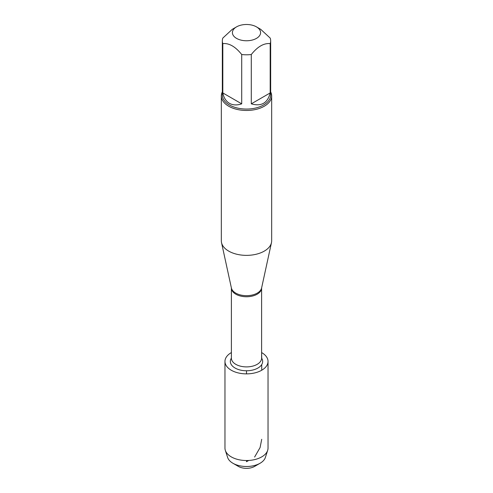 <?xml version="1.0" encoding="UTF-8"?>
<svg xmlns="http://www.w3.org/2000/svg" width="493" height="493" viewBox="0 0 493 493"><rect width="100%" height="100%" fill="white"/><g stroke="black" fill="none" stroke-linecap="round" stroke-linejoin="round"><path stroke-width="0.74" d="M221.332 95.938L221.332 240.837A25.168 14.531 0 0 0 221.53 242.648A25.168 14.531 0 0 0 228.703 251.11A25.168 14.531 0 0 0 254.659 254.579A25.168 14.531 0 0 0 271.47 242.648A25.168 14.531 0 0 0 271.668 240.837L271.668 95.938A25.168 14.531 180 0 1 256.132 109.366A25.168 14.531 180 0 1 228.703 106.211A25.168 14.531 180 0 1 221.332 95.938A25.168 14.531 180 0 1 222.337 91.871M261.604 358.115A16.158 9.33 180 0 1 246.5 370.767A16.158 9.33 180 0 1 231.396 358.115M270.663 91.871A25.168 14.531 180 0 1 271.668 95.938M236.535 38.38A14.094 8.134 0 0 0 256.465 38.38A14.094 8.134 0 0 0 256.465 26.875A14.094 8.134 0 0 0 249.298 24.65A14.094 8.134 0 0 0 236.535 26.875A14.094 8.134 0 0 0 236.535 38.38M251.294 103.838C261.352 106.728 267.65 103.092 270.182 92.937L251.294 103.838L251.294 54.52C257.586 46.625 263.884 42.99 270.182 43.612A24.163 13.952 0 0 0 270.663 40.845A24.163 13.952 0 0 0 270.182 38.078L260.735 29.34L256.465 26.875M270.182 92.937L270.182 43.612M236.535 26.875L232.265 29.34L222.818 38.078A24.163 13.952 0 0 0 222.337 40.845A24.163 13.952 0 0 0 222.818 43.612C229.116 42.99 235.407 46.625 241.706 54.52A24.163 13.952 0 0 0 251.294 54.52M222.818 92.937C223.816 97.836 226.016 101.299 229.418 103.32C232.869 105.255 236.967 105.428 241.706 103.838L222.818 92.937L222.818 43.612M241.706 103.838L241.706 54.52M270.663 40.845L270.663 95.118A24.163 13.952 180 0 1 255.744 108.004A24.163 13.952 180 0 1 229.418 104.978A24.163 13.952 180 0 1 222.337 95.118L222.337 40.845M231.396 352.569A21.538 12.436 0 0 0 224.962 361.437L224.962 448.088A21.538 12.436 0 0 0 225.332 450.374A21.538 12.436 0 0 0 231.272 456.882A21.538 12.436 0 0 0 252.872 459.969A21.538 12.436 0 0 0 267.668 450.374A21.538 12.436 0 0 0 268.038 448.088L268.038 361.437A21.538 12.436 0 0 0 261.604 352.569M224.962 361.437A21.538 12.436 0 0 0 231.272 370.231A21.538 12.436 0 0 0 254.745 372.924A21.538 12.436 0 0 0 268.038 361.437M225.332 450.374L227.624 457.455A19.209 11.086 0 0 0 232.918 463.254L232.918 463.254A19.209 11.086 0 0 0 260.082 463.254A19.209 11.086 0 0 0 265.376 457.455L267.668 450.374M238.384 466.409L232.918 463.254L238.384 466.409A11.475 6.625 180 0 0 254.616 466.409L260.082 463.254M248.688 460.462L246.5 461.725L246.5 460.524M246.5 373.873L246.5 370.767M261.604 352.717L261.728 358.319M261.728 364.555L261.728 370.231M261.728 439.294L260.082 447.57L254.616 457.036M261.604 287.986L261.604 288.029A15.104 8.72 180 0 1 246.5 296.749A15.104 8.72 180 0 1 231.396 288.029L231.396 287.986A15.221 8.788 0 0 0 235.734 293.101A15.221 8.788 0 0 0 251.436 295.202A15.221 8.788 0 0 0 261.604 287.986L271.47 242.648M231.396 288.029L231.396 358.177A15.104 8.72 0 0 0 246.5 366.897A15.104 8.72 0 0 0 261.604 358.177L261.604 358.214M231.396 287.986L221.53 242.648M261.604 288.029L261.604 358.177"/></g></svg>
